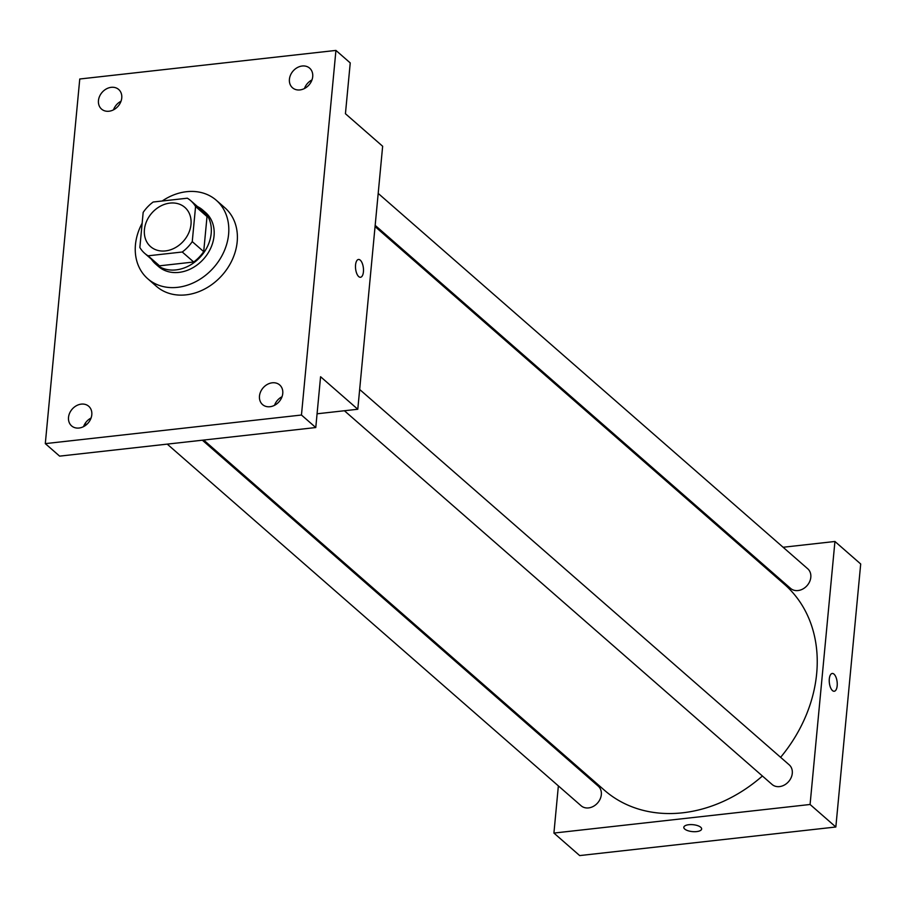 <?xml version="1.0" encoding="UTF-8"?>
<svg xmlns="http://www.w3.org/2000/svg" width="906" height="906" viewBox="0 0 906 906"><rect width="100%" height="100%" fill="white"/><g stroke="black" fill="none" stroke-linecap="round" stroke-linejoin="round"><path stroke-width="1.36" d="M169.977 203.103A26.048 21.155 131.1 0 1 184.858 207.395A26.048 21.155 131.1 0 1 183.635 240.928A26.048 21.155 131.1 0 1 150.577 246.625A26.048 21.155 131.1 0 1 146.738 220.962A26.048 21.155 131.1 0 1 169.977 203.103M143.171 212.4L139.852 247.474A34.983 28.403 131.1 0 0 144.7 253.352A34.983 28.403 131.1 0 0 148.086 255.809L182.253 252.004A34.983 28.403 131.1 0 0 192.253 241.619L195.571 206.545A34.983 28.403 131.1 0 0 190.736 200.668A34.983 28.403 131.1 0 0 187.338 198.199L153.171 202.015A34.983 28.403 131.1 0 0 143.171 212.4M192.253 241.619L203.703 251.63L207.021 216.557L195.571 206.545M190.736 200.668L202.185 210.668A34.983 28.403 131.1 0 1 207.021 216.557M203.703 251.63A34.983 28.403 131.1 0 1 193.703 262.004L182.253 252.004M144.7 253.352L156.149 263.352A34.983 28.403 131.1 0 0 159.535 265.82L193.703 262.004M151.449 259.252A35.821 29.083 -48.9 0 0 155.594 263.986A35.821 29.083 -48.9 0 0 189.467 265.526A35.821 29.083 -48.9 0 0 211.189 233.442A35.821 29.083 -48.9 0 0 202.729 210.045A35.821 29.083 -48.9 0 0 197.485 206.568M202.729 210.045L205.594 212.548A35.821 29.083 131.1 0 1 214.043 235.945A35.821 29.083 131.1 0 1 192.332 268.029A35.821 29.083 131.1 0 1 158.459 266.489L155.594 263.986M159.535 265.82L148.086 255.809M162.197 201.007A52.095 42.299 131.1 0 1 186.545 191.698A52.095 42.299 131.1 0 1 216.308 200.283A52.095 42.299 131.1 0 1 213.884 267.349A52.095 42.299 131.1 0 1 147.746 278.742A52.095 42.299 131.1 0 1 142.151 223.216M216.308 200.283L224.892 207.791A52.095 42.299 131.1 0 1 222.468 274.858A52.095 42.299 131.1 0 1 156.33 286.251L147.746 278.742M68.516 417.372A13.024 10.578 131.1 0 1 76.421 405.707A13.024 10.578 131.1 0 1 88.731 406.273A13.024 10.578 131.1 0 1 88.12 423.034A13.024 10.578 131.1 0 1 71.597 425.888A13.024 10.578 131.1 0 1 68.516 417.372M98.46 100.577A13.024 10.578 131.1 0 1 106.364 88.913A13.024 10.578 131.1 0 1 118.675 89.468A13.024 10.578 131.1 0 1 118.074 106.24A13.024 10.578 131.1 0 1 101.54 109.082A13.024 10.578 131.1 0 1 98.46 100.577M289.422 79.264A13.024 10.578 131.1 0 1 297.315 67.599A13.024 10.578 131.1 0 1 309.637 68.154A13.024 10.578 131.1 0 1 309.025 84.926A13.024 10.578 131.1 0 1 292.491 87.769A13.024 10.578 131.1 0 1 289.422 79.264M259.478 396.058A13.024 10.578 131.1 0 1 267.372 384.393A13.024 10.578 131.1 0 1 279.694 384.959A13.024 10.578 131.1 0 1 279.082 401.72A13.024 10.578 131.1 0 1 262.547 404.574A13.024 10.578 131.1 0 1 259.478 396.058M301.46 415.027L335.933 50.419L79.762 79.003L45.3 443.623L301.46 415.027L315.775 427.541L320.577 376.737L357.791 409.252L382.649 146.251L345.435 113.726L350.237 62.922L335.933 50.419M358.493 259.467A8.958 3.907 -96.4 0 1 360.26 260.158A8.958 3.907 -96.4 0 1 363.499 269.909A8.958 3.907 -96.4 0 1 360.486 277.27A8.958 3.907 -96.4 0 1 355.605 268.81A8.958 3.907 -96.4 0 1 358.493 259.467A8.958 3.907 -96.4 0 1 360.271 260.147A8.958 3.907 -96.4 0 1 363.499 269.909A8.958 3.907 -96.4 0 1 360.475 277.27M311.981 79.921A13.024 10.578 -48.9 0 0 304.461 88.516M121.019 101.234A13.024 10.578 -48.9 0 0 113.51 109.83M315.775 427.541L59.615 456.137L45.3 443.623M86.512 424.631L85.141 423.442M91.076 418.028A13.024 10.578 -48.9 0 0 83.556 426.635M282.038 396.715A13.024 10.578 -48.9 0 0 274.518 405.322M317.077 413.793L357.791 409.252M375.061 226.579L784.415 584.302A136.749 111.03 131.1 0 1 780.61 757.325M762.399 776.012A136.749 111.03 131.1 0 1 604.438 790.247L203.68 440.056M359.659 389.478L789.205 764.834A13.024 10.578 131.1 0 1 788.605 781.606A13.024 10.578 131.1 0 1 772.071 784.449L344.405 410.746M378.198 193.42L807.744 568.787A13.024 10.578 131.1 0 1 807.133 585.548A13.024 10.578 131.1 0 1 790.598 588.402L375.175 225.379M202.355 440.203L598.254 786.148A13.024 10.578 131.1 0 1 597.643 802.92A13.024 10.578 131.1 0 1 581.108 805.762L167.248 444.121M558.368 785.898L553.917 833.067L810.077 804.483L834.936 541.482L783.112 547.258M748.005 551.176L746.68 551.324M561.505 752.739L561.392 753.939M553.917 833.067L579.681 855.581L835.842 826.997L810.077 804.483M835.842 826.997L860.7 563.985L834.936 541.482M832.24 673.464A8.958 3.907 -96.4 0 1 834.007 674.143A8.958 3.907 -96.4 0 1 837.246 683.894A8.958 3.907 -96.4 0 1 834.233 691.255A8.958 3.907 -96.4 0 1 829.352 682.796A8.958 3.907 -96.4 0 1 832.252 673.464A8.958 3.907 -96.4 0 1 834.018 674.143A8.958 3.907 -96.4 0 1 837.246 683.894A8.958 3.907 -96.4 0 1 834.233 691.255M688.787 824.709A8.958 3.465 5.4 0 1 701.64 829.001A8.958 3.465 5.4 0 1 692.399 831.606A8.958 3.465 5.4 0 1 683.815 827.314A8.958 3.465 5.4 0 1 688.787 824.709M701.64 828.99A8.958 3.465 5.4 0 1 692.399 831.606A8.958 3.465 5.4 0 1 683.815 827.314"/></g></svg>
